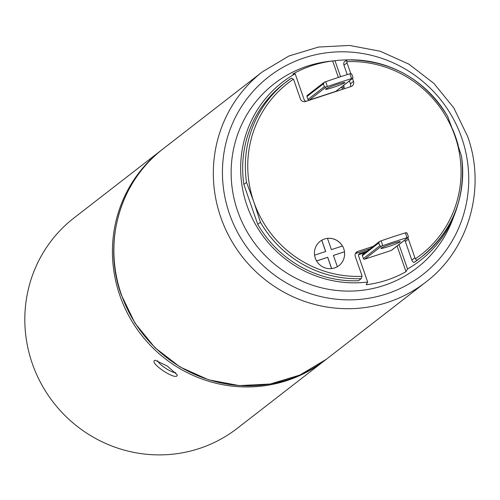<?xml version="1.0" encoding="UTF-8"?>
<svg xmlns="http://www.w3.org/2000/svg" width="500" height="500" viewBox="0 0 500 500"><rect width="100%" height="100%" fill="white"/><g stroke="black" fill="none" stroke-linecap="round" stroke-linejoin="round"><path stroke-width="0.75" d="M314.575 255.175L314.613 255.144A15.362 14.925 52.2 0 0 315.338 258.131A15.362 14.925 52.2 0 0 316.631 260.931L327.688 257.319L331.613 268.6A15.362 14.925 52.2 0 0 337.306 266.731A15.362 14.925 52.2 0 0 338.938 265.631A15.362 14.925 52.2 0 0 344.469 251.806L333.419 255.431L344.506 251.775A15.362 14.925 52.2 0 0 342.494 245.987L331.4 249.631L327.469 238.35A15.362 14.925 52.2 0 0 321.781 240.219L325.662 251.513L321.744 240.25A15.362 14.925 52.2 0 0 320.106 241.35A15.362 14.925 52.2 0 0 314.575 255.175A15.362 14.925 52.2 0 0 315.3 258.163A15.362 14.925 52.2 0 0 316.594 260.963A15.362 14.925 52.2 0 0 331.613 268.6L331.65 268.569A15.362 14.925 52.2 0 0 337.344 266.7L337.306 266.731M314.613 255.144L325.706 251.5L321.781 240.219M316.631 260.931L327.725 257.288L331.613 268.6M327.725 257.288L331.65 268.569M344.506 251.775L333.413 255.419L337.344 266.7M447.606 116.331L447.794 116.544C424.237 78.787 390.6 59.906 346.894 59.9A110.619 107.469 -127.8 0 1 447.606 116.331L454.938 135.981L461.5 156.231A110.619 107.469 -127.8 0 1 421.806 256.706A110.619 107.469 -127.8 0 1 416.675 260.438L415.431 258.769A4.1 3.981 -127.8 0 1 414.894 257.725L408.413 239.112A4.1 3.981 52.2 0 0 407.669 237.8M347.019 62.819A4.1 3.981 -127.8 0 1 346.794 61.675L346.85 59.925L344.162 62.006A4.1 3.981 -127.8 0 0 343.95 65.2L347.019 62.819L350.75 73.544M260.431 222.25L257.744 224.331A110.619 107.469 52.2 0 0 358.5 280.738L361.181 278.656A110.619 107.469 -127.8 0 1 260.431 222.25L253.863 202.006L246.531 182.35A110.619 107.469 -127.8 0 1 286.225 81.881A110.619 107.469 -127.8 0 1 291.356 78.144L293.369 79.219A4.1 3.981 -127.8 0 1 293.906 80.262L300.387 98.875A4.1 3.981 52.2 0 0 305.525 101.487L351.05 86.544A4.1 3.981 52.2 0 0 353.5 81.438L352.481 78.506M373.237 246.363L357.75 251.45A4.1 3.981 52.2 0 0 355.294 256.55L361.781 275.169A4.1 3.981 -127.8 0 1 362.006 276.312L361.181 278.656M327.65 257.344L316.6 260.975L327.688 257.319L331.569 268.6M342.45 246.006A15.362 14.925 52.2 0 0 327.481 238.375M246.531 182.35L243.85 184.431L257.744 224.331M291.356 78.144L283.544 83.963A110.619 107.469 52.2 0 0 243.85 184.431M416.675 260.438L413.994 262.519A110.619 107.469 52.2 0 0 419.125 258.788L421.806 256.706C453.044 230.738 466.275 197.15 461.5 155.956M350.337 86.775A4.1 3.981 52.2 0 0 350.438 83.819L349.412 80.887M347.225 74.6L343.95 65.2M413.994 262.519A4.1 3.981 -127.8 0 1 411.825 260.106L405.344 241.488A4.1 3.981 52.2 0 0 404.6 240.181M370.169 248.738L355.4 253.588M333.425 255.45L344.469 251.806M338.919 265.644A15.362 14.925 52.2 0 0 344.431 251.838M325.619 251.531L321.744 240.25M321.706 240.281A15.362 14.925 52.2 0 0 320.087 241.363M342.4 246.019A15.362 14.925 52.2 0 0 327.488 238.4M381.125 248.131A10.244 0.794 -19.2 0 1 391.444 243.894A10.244 0.794 -19.2 0 1 400.288 241.65A10.244 0.794 -19.2 0 1 400.094 241.906A10.244 0.794 -19.2 0 1 389.781 246.144A10.244 0.794 -19.2 0 1 380.938 248.388A10.244 0.794 -19.2 0 1 381.125 248.131M325.719 89.012A10.244 0.794 -19.2 0 1 336.031 84.775A10.244 0.794 -19.2 0 1 344.875 82.531A10.244 0.794 -19.2 0 1 344.688 82.781A10.244 0.794 -19.2 0 1 334.369 87.025A10.244 0.794 -19.2 0 1 325.531 89.269A10.244 0.794 -19.2 0 1 325.719 89.012M458.194 145.381A112.669 109.462 52.2 0 0 455.662 137.119A112.669 109.462 52.2 0 0 452.562 129.175M346.875 59.906A112.669 109.462 52.2 0 0 336.406 60.538A112.669 109.462 52.2 0 0 334.988 60.706L332.644 60.963A113.95 110.706 52.2 0 0 292.806 74.044L295.156 73.781A112.669 109.462 52.2 0 0 247.006 205.631A112.669 109.462 52.2 0 0 367.675 282.044L358.619 256.025A2.05 1.988 52.2 0 1 359.844 253.475L367.163 251.069M399 244.525L407.512 268.962A112.669 109.462 52.2 0 0 454.963 213.412L452.744 219.306A116.506 113.194 -127.8 0 1 344.525 291.025A116.506 113.194 -127.8 0 1 237.694 211.256A116.506 113.194 -127.8 0 1 330.15 61.219L336.406 60.538M379.45 241.537L378.769 242.944L379.775 245.837L381.488 246.156L382.788 245.675A51.212 3.969 160.8 0 1 407 237.719L408.275 237.331M363.006 254.369A1.025 0.994 52.2 0 0 362.394 255.644L363.4 258.538A1.025 0.994 52.2 0 0 364.681 259.188L391.238 250.469A1.025 0.994 52.2 0 0 391.531 250.312L408.237 237.356M391.238 250.469L408.044 237.438L408.419 236.788L407.15 233.15L407.225 233.6L406.369 232.613L405.325 232.9A51.212 3.969 -19.2 0 0 381.106 240.85L379.812 241.331M351.594 78.6L349.913 73.781A51.212 3.969 160.8 0 0 325.7 81.731L324.4 82.212L323.356 83.825L324.363 86.713L326.081 87.037L327.375 86.55A51.212 3.969 160.8 0 1 351.594 78.6L352.863 78.213M307.594 95.25A1.025 0.994 52.2 0 0 306.981 96.525L307.987 99.419A1.025 0.994 52.2 0 0 309.269 100.069L335.825 91.35L352.638 78.319L353.006 77.669L351.737 74.031L351.812 74.481L350.956 73.494L349.913 73.781M335.825 91.35A1.025 0.994 52.2 0 0 336.119 91.194L352.825 78.238M306.469 101.181A2.05 1.988 -127.8 0 1 304.212 99.8L295.156 73.781M454.963 213.412A112.669 109.462 52.2 0 0 458.137 203.594M343.119 89.144A2.05 1.988 52.2 0 0 344.05 86.719L343.587 85.4M340.562 76.712L334.988 60.706M367.675 282.044L366.188 284.756A113.95 110.706 52.2 0 0 406.025 271.675L407.512 268.962M406.025 271.675L397.081 246.006M365.25 252.556L358.594 254.744M332.644 60.963L338.375 77.425M341.675 86.888L342.131 88.206A2.05 1.988 -127.8 0 1 342.163 89.456M324.038 82.419L324.4 82.212M157.587 360.669A11.269 2.531 -146.7 0 0 165.575 368.231A11.269 2.531 -146.7 0 0 175.8 372.706M177.025 375.775C174.194 379.738 149.731 363.044 154.556 360.438L155.075 360.231L167.219 366L177.275 374.888L177.025 375.775M162.35 149.438A133.15 129.362 52.2 0 0 161.619 150A133.15 129.362 52.2 0 0 112.6 244.594A133.15 129.362 52.2 0 0 183.406 370.644A133.15 129.362 52.2 0 0 324.819 360.438A133.15 129.362 52.2 0 0 325.544 359.869M161.619 150L74.019 217.938A133.15 129.362 52.2 0 0 25 312.531A133.15 129.362 52.2 0 0 95.8 438.581A133.15 129.362 52.2 0 0 237.219 428.375L324.819 360.438M415.431 258.769A108.569 105.481 52.2 0 0 454.938 135.981A108.569 105.481 52.2 0 0 346.794 61.675M293.369 79.219A108.569 105.481 52.2 0 0 253.863 202.006A108.569 105.481 52.2 0 0 362.006 276.312M350.438 83.819L353.5 81.438M411.825 260.106L414.894 257.725M405.344 241.488L408.413 239.112M355.688 253.044L357.75 251.45M163.075 148.869A133.15 129.362 52.2 0 0 121.375 294.569A133.15 129.362 52.2 0 0 326.275 359.306L299.819 375.069L270.262 384L239.262 385.613L208.581 379.806L179.931 366.912L154.938 347.675L135 323.162L121.237 294.762C102.344 242.869 119.963 181.306 163.075 148.869L262.525 71.744L288.981 55.981L318.538 47.044L349.538 45.438L380.225 51.244L408.869 64.131L433.862 83.375L453.8 107.888L467.569 136.287C486.456 188.181 468.837 249.744 425.725 282.181A133.15 129.362 -127.8 0 1 220.825 217.444A133.15 129.362 -127.8 0 1 262.525 71.744M461.669 137.713A125.369 121.8 52.2 0 0 304.475 57.794A125.369 121.8 52.2 0 0 229.494 213.95A125.369 121.8 52.2 0 0 386.688 293.869A125.369 121.8 52.2 0 0 461.669 137.713M381.488 246.156L364.681 259.188M378.769 242.944L362.394 255.644M379.775 245.837L363.4 258.538M323.356 83.825L306.981 96.525M324.363 86.713L307.987 99.419M326.081 87.037L309.269 100.069M358.812 254.275L359.844 253.475M342.131 88.206L344.05 86.719M327.375 86.55L325.7 81.731M382.788 245.675L381.106 240.85M407 237.719L405.325 232.9M425.725 282.181L326.275 359.306M379.381 241.594L362.713 254.525M323.975 82.475L307.3 95.4"/></g></svg>
